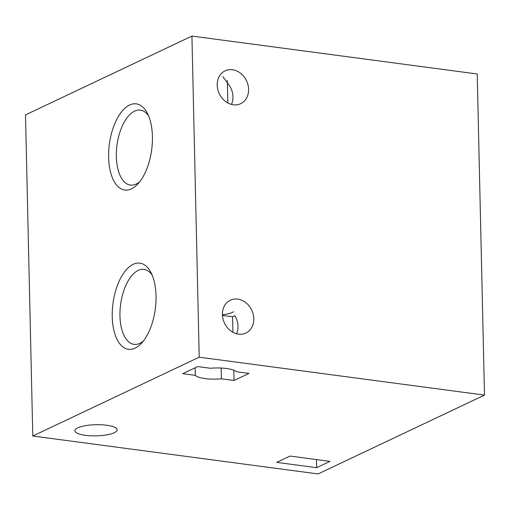 <?xml version="1.0" encoding="UTF-8"?>
<svg xmlns="http://www.w3.org/2000/svg" width="510" height="510" viewBox="0 0 510 510"><rect width="100%" height="100%" fill="white"/><g stroke="black" fill="none" stroke-linecap="round" stroke-linejoin="round"><path stroke-width="0.76" d="M77.769 427.864A21.146 5.578 178.7 0 0 74.887 430.772A21.146 5.578 178.7 0 0 96.154 435.865A21.146 5.578 178.7 0 0 117.166 429.809A21.146 5.578 178.7 0 0 101.484 424.785A21.146 5.578 178.7 0 0 77.769 427.864M195.151 367.761L195.324 375.347A21.146 5.578 178.7 0 0 221.404 378.815L221.155 368.035M222.43 314.823A21.146 5.578 178.7 0 0 233.618 311.737M221.404 378.815L234.039 380.492L249.014 373.397L236.264 371.701A21.146 5.578 178.7 0 0 210.413 368.265L197.663 366.575L182.688 373.671L195.324 375.347M231.451 104.403A18.169 15.083 -115.3 0 0 229.659 85.954L222.908 76.647M484.5 395.103L477.213 73.982L191.919 36.07L25.5 114.897L32.787 436.018L318.081 473.93L484.5 395.103L199.212 357.191L32.787 436.018M276.713 462.379L316.653 467.683L329.964 461.378L290.024 456.074L276.713 462.379M238.508 334.146A18.169 15.083 -115.3 0 1 222.991 318.877A18.169 15.083 -115.3 0 1 230.329 300.199A18.169 15.083 -115.3 0 1 251.742 310.163A18.169 15.083 -115.3 0 1 245.89 333.043A18.169 15.083 -115.3 0 1 238.508 334.146M233.299 104.773A18.169 15.083 -115.3 0 1 217.783 89.505A18.169 15.083 -115.3 0 1 225.127 70.833A18.169 15.083 -115.3 0 1 245.304 78.54A18.169 15.083 -115.3 0 1 240.682 103.67A18.169 15.083 -115.3 0 1 233.299 104.773M199.212 357.191L191.919 36.07M133.18 264.314A43.465 21.343 -82.4 0 0 112.608 322.569A43.465 21.343 -82.4 0 0 141.327 343.402A43.465 21.343 -82.4 0 0 150.788 272.219A43.465 21.343 -82.4 0 0 133.18 264.314M129.565 105.028A43.465 21.343 -82.4 0 0 108.993 163.283A43.465 21.343 -82.4 0 0 137.713 184.116A43.465 21.343 -82.4 0 0 147.173 112.933A43.465 21.343 -82.4 0 0 129.565 105.028M148.499 115.725A37.81 18.564 -82.4 0 0 140.384 110.109A37.81 18.564 -82.4 0 0 134.576 111.129A37.81 18.564 -82.4 0 0 116.452 150.915A37.81 18.564 -82.4 0 0 130.42 185.073A37.81 18.564 -82.4 0 0 139.721 181.77M152.114 275.011A37.81 18.564 -82.4 0 0 143.998 269.395A37.81 18.564 -82.4 0 0 138.191 270.415A37.81 18.564 -82.4 0 0 120.067 310.201A37.81 18.564 -82.4 0 0 134.034 344.358A37.81 18.564 -82.4 0 0 143.335 341.056M234.039 380.492L233.803 370.241M232.942 332.278L232.592 316.78L234.944 315.664M222.462 315.429L232.592 316.78M235.002 315.894A18.169 15.083 -115.3 0 1 236.544 333.744M227.345 80.484L227.855 102.975M316.468 459.586L316.653 467.683"/></g></svg>
